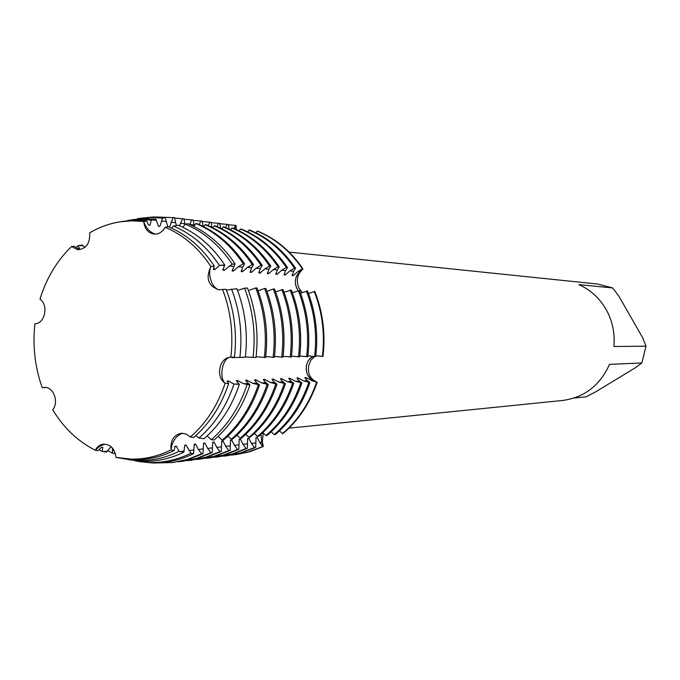 <?xml version="1.0" encoding="UTF-8"?>
<svg xmlns="http://www.w3.org/2000/svg" width="680" height="680" viewBox="0 0 680 680"><rect width="100%" height="100%" fill="white"/><g stroke="black" fill="none" stroke-linecap="round" stroke-linejoin="round"><path stroke-width="1.02" d="M306.459 365.228C307.513 361.021 309.825 358.105 313.395 356.456C303.918 359.916 303.892 376.796 313.361 380.451C307.708 377.306 305.413 372.24 306.459 365.228M316.786 355.784L315.809 356.056M307.896 355.852L314.594 356.6L310.998 359.992L308.805 365.202C307.657 372.274 309.383 377.349 313.981 380.426L316.616 382.177L311.491 380.536L306.034 377.621L304.878 377.672L307.377 380.732L309.901 382.508L303.569 380.911L298.061 377.969L296.879 378.021L299.378 381.106L301.903 382.899L295.494 381.293L289.926 378.326L288.728 378.377L291.227 381.488L293.76 383.299L287.266 381.675L281.648 378.683L280.423 378.734L282.914 381.879L285.447 383.716L278.885 382.075L273.199 379.049L271.949 379.1L274.44 382.279L276.973 384.132L270.334 382.475L264.588 379.423L263.313 379.474L265.803 382.687L268.337 384.557L261.613 382.882L255.799 379.805L254.507 379.856L256.989 383.103L259.522 384.99L252.713 383.308L246.84 380.188L245.523 380.248L249.934 384.982L243.635 383.732L237.702 380.587L236.351 380.647L239.351 384.361L233.979 384.038L228.37 380.987L226.993 381.046L228.625 383.622L225.114 383.274C215.203 376.686 219.453 357.221 230.843 357.178C233.554 333.582 230.792 310.998 222.564 289.408L219.088 289.808C208.156 286.127 205.419 278.35 210.876 266.5C208.93 271.618 209.312 277.202 212.041 283.245C214.217 287.24 216.75 289.433 219.64 289.825C216.75 289.433 214.217 287.24 212.041 283.245C209.312 277.202 208.93 271.618 210.876 266.5C198.645 248.022 183.396 234.94 165.121 227.248C162.409 232.075 158.669 234.353 153.901 234.081C147.908 232.892 144.525 228.692 143.752 221.493C145.885 228.012 149.71 232.228 155.244 234.132C149.71 232.228 145.885 228.012 143.752 221.493C124.669 219.181 106.632 222.963 89.632 232.824C90.236 243.194 86.3 248.829 77.834 249.738L71.528 246.542C56.941 260.678 46.427 278.205 39.984 299.14C48.833 305.125 44.99 323.68 34.901 323.799C32.495 345.882 34.944 367.183 42.245 387.694L44.2 387.387C53.346 386.469 59.219 401.812 52.734 409.819C63.716 427.933 77.894 441.396 95.285 450.211C97.24 446.633 100.002 444.61 103.564 444.15C110.687 444.388 114.826 448.8 115.999 457.402C134.776 461.219 153.127 458.728 171.062 449.939C170.195 440.665 173.595 435.098 181.254 433.245L186.116 433.984L190.357 437.002C206.193 423.24 217.778 405.322 225.114 383.274C218.433 377.043 222.878 356.728 230.843 357.178C222.878 356.728 218.433 377.043 225.114 383.265C217.778 405.322 206.193 423.24 190.357 437.002L193.817 437.376C209.661 423.589 221.263 405.671 228.625 383.622M214.276 266.033C202.011 247.571 186.737 234.489 168.453 226.772L165.121 227.248C183.396 234.94 198.645 248.022 210.876 266.5L214.276 266.033L213.384 269.484L214.778 269.586L219.478 265.429L224.731 264.911L222.845 270.207L224.204 270.308L232.228 264.163L235.059 263.882L232.109 270.912L233.444 271.014L238.382 266.73L243.287 263.78L244.604 263.899L242.709 267.078L241.188 271.609L242.496 271.711L247.375 267.461L252.237 264.546L253.521 264.656L251.617 267.81L250.087 272.289L251.371 272.391L256.199 268.183L261.001 265.293L262.267 265.404L260.363 268.524L258.825 272.96L260.083 273.054L264.851 268.889L269.603 266.033L270.844 266.135L268.931 269.221L267.385 273.615L268.617 273.708L273.343 269.586L278.043 266.747L279.259 266.857L277.338 269.909L275.782 274.261L276.998 274.354L281.664 270.266L286.314 267.452L287.504 267.554L285.591 270.58L284.027 274.89L285.218 274.983L289.833 270.929L294.431 268.149L295.604 268.251L293.683 271.243L292.111 275.51L293.275 275.596L297.849 271.583L302.404 268.829L302.974 268.88L299.744 271.736C294.474 277.576 293.955 283.841 298.188 290.522L296.863 288.481C294.151 282.149 295.111 276.565 299.744 271.736L302.974 268.88L300.373 271.779C296.769 276.539 296.378 282.124 299.208 288.532L302.277 292.485M182.461 433.202C175.891 435.82 172.091 441.396 171.062 449.93C172.091 441.396 175.891 435.82 182.461 433.202M115.991 457.402L131.427 459.144C145.078 459.357 158.287 456.288 171.062 449.939L174.191 450.508L174.964 446.301L176.4 446.148L179.027 451.333C166.124 457.683 152.796 460.751 139.026 460.53L123.59 458.804M104.737 444.116L99.671 446.25L95.285 450.211L99.671 446.25L104.737 444.116M52.734 409.819L52.742 409.81C63.716 427.933 77.894 441.396 95.285 450.211L97.996 450.653L101.303 447.372L102.808 447.219L102.187 451.375L98.872 449.642M288.966 428.179L562.742 400.452C584.384 397.477 599.972 385.45 609.527 364.361L641.843 362.967L635.409 367.719L595.45 391.977L586.083 396.831L574.217 398.012M641.843 362.967L646 346.188L613.904 346.511C615.06 333.192 612.425 320.781 606.024 309.281C599.412 297.933 590.342 289.705 578.808 284.606L612.697 287.954L597.558 284.019L289.153 252.101M315.851 355.716L322.991 356.447C325.618 333.829 322.898 312.162 314.815 291.457L308.499 293.556M282.889 433.712C298.486 420.461 309.918 403.274 317.177 382.143C309.918 403.274 298.486 420.461 282.889 433.712L279.387 430.967M263.194 432.905L262.344 442.187L263.322 446.471L261.698 442.246L260.993 434.35L261.698 442.246L263.322 446.471L262.726 446.548L259.743 442.467L257.236 437.41L256.028 437.546L255.697 447.381L254.481 447.525L251.464 443.411L248.923 438.311L247.699 438.447L247.325 448.375L246.092 448.519L243.032 444.371L240.456 439.229L239.207 439.356L238.791 449.395L237.532 449.539L234.439 445.349L231.829 440.156L230.554 440.291L230.103 450.423L228.82 450.577L225.683 446.352L223.031 441.108L221.731 441.243L221.238 451.477L219.929 451.639L216.758 447.372L214.064 442.077L212.738 442.221L212.202 452.557L210.868 452.71L207.655 448.409L204.927 443.062L203.575 443.207L202.997 453.654L201.637 453.815L198.373 449.463L195.602 444.074L194.225 444.219L193.57 453.645L190.927 453.22L186.099 445.094L184.696 445.247L183.923 452.106L179.027 451.325M235.552 454.725L249.662 451.792L263.322 446.471L249.815 451.75L235.552 454.725M44.489 387.379L42.245 387.694L44.489 387.379M89.632 232.832L89.624 232.824C102.825 225.123 116.841 221.111 131.691 220.787L119.689 221.858M300.909 292.986L300.288 292.553L300.909 292.986M234.124 228.54L235.518 225.403L236.121 225.479L235.679 229.211L236.121 225.479L236.232 229.449M257.805 231.175C275.825 238.621 290.887 251.183 302.974 268.88C290.887 251.183 275.825 238.621 257.805 231.175L257.201 231.098L256.028 232.875M612.697 287.954L618.902 296.225L642.77 337.934L646 346.188M35.011 323.791L34.901 323.791C32.495 345.882 34.944 367.183 42.245 387.694L45.993 387.498M39.984 299.149L40.001 299.157C46.427 278.205 56.941 260.678 71.528 246.542L74.128 246.211L78.072 248.65L79.594 248.786L78.141 245.65L82.203 245.021L84.881 247.393M121.916 221.527L139.29 219.419L151.317 220.099L149.948 225.258L148.487 225.088L146.727 220.932L143.752 221.493L131.691 220.787M195.789 435.633L198.976 438.005L204.051 438.693C220.099 424.745 231.871 406.64 239.351 384.361M207.154 435.923L211.302 439.679L214.03 440.054C230.35 425.926 242.318 407.567 249.934 384.982M218.127 436.364L222.181 440.206L223.516 440.062C239.887 425.935 251.889 407.575 259.522 384.99M227.945 436.067L231.276 439.229L232.585 439.093C248.838 425.094 260.754 406.921 268.337 384.557M236.938 435.183L240.193 438.277L241.476 438.141C257.618 424.277 269.45 406.274 276.973 384.132M245.752 434.308L248.94 437.342L250.198 437.206C266.228 423.47 277.975 405.637 285.447 383.716M254.405 433.449L257.516 436.424L258.757 436.296C274.669 422.679 286.339 405.017 293.76 383.299M262.888 432.607L265.931 435.523L267.147 435.396C282.957 421.906 294.542 404.413 301.903 382.899M271.209 431.783L274.193 434.639L275.392 434.512C291.082 421.149 302.591 403.818 309.901 382.508M306.357 290.955C314.5 311.874 317.245 333.752 314.594 356.6L315.75 356.583C318.393 333.769 315.656 311.916 307.522 291.023L300.5 293.131M299.795 355.988L307.793 356.728C310.462 333.693 307.7 311.635 299.506 290.547L292.349 292.689M291.524 356.133L299.685 356.881C302.37 333.625 299.591 311.346 291.337 290.054L284.036 292.238M283.101 356.277L291.423 357.034C294.125 333.548 291.329 311.058 283.016 289.561L275.561 291.788M274.507 356.422L282.99 357.187C285.719 333.48 282.897 310.769 274.524 289.06L273.275 288.983L266.925 291.32M265.736 356.575L274.397 357.349C277.142 333.404 274.303 310.462 265.872 288.541L264.596 288.464L258.111 290.844M256.113 356.728L265.625 357.51C268.396 333.327 265.531 310.156 257.04 288.014L255.739 287.938L248.421 290.555M245.37 356.983L256.02 357.501C258.774 333.31 255.926 310.148 247.46 288.005L244.571 288.192L237.566 290.402M234.022 357.119L232.144 357.637L245.335 357.255C248.047 333.396 245.242 310.548 236.921 288.702L226.457 290.088M226.159 289.315L222.564 289.408C230.792 310.998 233.554 333.582 230.843 357.178L234.455 357.111C237.15 333.514 234.379 310.913 226.159 289.315M151.317 220.099L155.975 219.275L158.397 226.236L159.826 226.406L162.647 218.101L165.163 217.659L167.841 226.856M169.532 227.23L173.119 217.498L174.505 217.676L176.324 225.548M179.511 225.769L182.546 218.688L183.906 218.867L185.011 224.375M189.678 224.494L191.794 219.861L193.129 220.031L194.284 225.82M199.257 224.57L200.872 221.008L202.181 221.178L203.192 226.415M208.225 225.59L209.78 222.139L211.064 222.3L212.016 227.341M217.022 226.584L218.518 223.244L219.776 223.405L220.677 228.259M225.65 227.571L227.095 224.332L228.335 224.494L229.185 229.16M295.604 268.251C283.433 250.401 268.286 237.728 250.147 230.231L248.923 230.078L247.715 231.888M287.504 267.554C275.255 249.543 259.998 236.759 241.731 229.194L240.49 229.041L239.258 230.885M279.259 266.857C266.917 248.676 251.549 235.764 233.163 228.14L231.905 227.978L230.63 229.865M270.844 266.135C258.417 247.783 242.947 234.753 224.434 227.06L223.15 226.899L221.841 228.828M262.267 265.404C249.755 246.874 234.175 233.725 215.534 225.964L214.225 225.802L212.891 227.775M253.521 264.656C240.916 245.948 225.233 232.679 206.465 224.842L205.122 224.68L203.754 226.695M244.604 263.899C231.905 245.004 216.112 231.608 197.208 223.703L195.849 223.533L193.859 226.449M235.059 263.882C222.394 244.996 206.644 231.591 187.807 223.695L185.19 224.111L182.963 227.341M224.731 264.911C212.279 246.262 196.792 233.044 178.254 225.233L173.4 226.024L171.623 228.166M134.343 460.675L152.575 462.995C166.677 463.233 180.344 460.113 193.57 453.645M115.209 453.058L114.826 453.637L112.531 453.22L112.481 448.094M111.095 446.692L106.445 452.14L102.187 451.375M242.165 357.178L243.814 357.221M250.886 357.17L251.812 357.28M259.845 357.008L260.814 357.119M268.642 356.839L269.603 356.957M277.253 356.677L278.214 356.796M285.71 356.524L286.654 356.635M293.998 356.371L294.925 356.481M302.132 356.218L303.05 356.328M310.106 356.065L311.015 356.175M236.121 225.479L235.518 225.403M322.991 356.447C325.618 333.829 322.898 312.162 314.815 291.457M228.386 224.8L235.501 225.394M257.201 231.098C275.238 238.552 290.3 251.124 302.404 268.829M314.245 291.423C322.328 312.146 325.057 333.829 322.422 356.456M262.726 446.548L247.231 452.387L231.65 455.133M316.616 382.177C309.341 403.317 297.908 420.512 282.302 433.772M293.275 275.596L292.392 274.261M255.901 438.073L257.236 437.41M228.335 224.494L219.835 223.728M254.481 447.525L240.881 452.846L226.823 455.812L242.105 452.702L255.697 447.381M248.923 230.078C267.087 237.592 282.251 250.282 294.431 268.149M226.823 455.812L223.159 456.187M285.218 274.983L284.308 273.606M247.562 438.983L248.923 438.311M211.123 222.632L219.742 223.405M246.092 448.519L232.39 453.892L218.237 456.875L233.639 453.738L247.325 448.375M240.49 229.041C258.774 236.614 274.048 249.424 286.314 267.452M298.325 290.471C306.527 311.593 309.289 333.684 306.62 356.753M218.237 456.875L214.506 457.258M276.998 274.354L276.063 272.944M239.062 439.917L240.456 439.229M202.249 221.519L211.021 222.3M237.532 449.539L223.746 454.962L209.499 457.963L225.012 454.801L238.791 449.395M231.905 227.978C250.308 235.62 265.685 248.54 278.043 266.747M290.139 289.986C298.392 311.312 301.18 333.616 298.486 356.906M209.499 457.963L205.691 458.354M268.617 273.708L267.665 272.272M230.409 440.861L231.821 440.156M193.205 220.388L202.147 221.17M228.82 450.577L214.931 456.042L200.591 459.077L216.231 455.881L230.103 450.423M223.15 226.899C241.68 234.608 257.159 247.648 269.603 266.033M281.792 289.493C290.105 311.015 292.91 333.54 290.199 357.059M200.591 459.077L196.715 459.467M260.083 273.054L259.106 271.583M221.587 441.83L223.031 441.108M183.982 219.232L193.094 220.031M219.929 451.639L205.955 457.147L191.513 460.207L207.272 456.986L221.238 451.477M214.225 225.802C232.883 233.572 248.472 246.738 261.001 265.293M273.275 288.983C281.656 310.726 284.478 333.464 281.75 357.212M191.513 460.207L187.561 460.606M251.371 272.391L250.376 270.878M212.585 442.816L214.064 442.077M174.581 218.05L183.863 218.858M210.868 452.71L196.792 458.277L182.257 461.354L198.144 458.108L212.202 452.557M205.122 224.68C223.907 232.518 239.615 245.811 252.237 264.546M264.596 288.464C273.028 310.42 275.876 333.387 273.13 357.374M182.257 461.354L178.228 461.762M242.496 271.711L241.476 270.155M203.413 443.819L204.927 443.062M174.505 217.676L156.451 216.996M201.637 453.815L187.459 459.425L172.822 462.527L188.836 459.255L202.997 453.654M195.849 223.533C214.761 231.447 230.579 244.868 243.287 263.78M255.739 287.938C264.24 310.114 267.104 333.31 264.333 357.536M172.822 462.527L156.179 462.987M233.444 271.014L232.399 269.425M194.064 444.839L195.602 444.074M165.163 217.659L152.847 216.98L137.641 218.595M137.377 461.354L152.575 462.995M84.787 247.325L87.116 244.978M131.028 219.963L150.382 217.421L162.647 218.101M185.19 224.111C203.949 231.99 219.623 245.344 232.228 264.163M112.531 453.22L107.525 450.551M244.571 288.192C253.002 310.258 255.841 333.336 253.096 357.433M190.927 453.22C177.76 459.671 164.16 462.783 150.119 462.544M159.826 226.406L158.381 226.21M224.204 270.308L223.133 268.676M184.526 445.885L186.099 445.094M155.975 219.275L143.862 218.603L127.857 220.397M128.027 459.62L143.59 461.363C157.471 461.584 170.918 458.507 183.923 452.106M76.134 247.613L78.141 245.65M173.4 226.024C191.777 233.775 207.136 246.917 219.478 265.429M231.565 289.051C239.819 310.743 242.599 333.438 239.912 357.136M149.948 225.258L148.469 225.063M214.778 269.586L213.681 267.903M233.512 357.612L233.572 357.17M174.785 446.956L176.4 446.148M146.727 220.932L134.716 220.244M119.425 458.048L134.453 459.688C148.138 459.91 161.381 456.85 174.191 450.508M227.851 382.611L228.37 380.987M233.979 384.038C226.559 406.164 214.888 424.15 198.976 438.005M237.192 382.168L237.702 380.587M247.035 384.812C239.453 407.311 227.545 425.603 211.302 439.679M246.338 381.726L246.84 380.188M258.221 385.058C250.58 407.668 238.561 426.054 222.181 440.206M255.315 381.301L255.799 379.805M267.061 384.616C259.471 407.014 247.546 425.221 231.276 439.229M264.112 380.876L264.588 379.423M275.723 384.192C268.192 406.368 256.351 424.397 240.193 438.277M272.731 380.469L273.199 379.049M284.223 383.775C276.743 405.73 264.979 423.589 248.94 437.342M281.188 380.069L281.648 378.683M292.553 383.358C285.124 405.11 273.453 422.798 257.516 436.424M289.484 379.67L289.926 378.326M300.73 382.959C293.352 404.498 281.758 422.025 265.931 435.523M297.619 379.287L298.052 377.969M308.745 382.559C301.427 403.903 289.909 421.26 274.193 434.639M305.609 378.913L306.034 377.621M297.849 271.583L300.373 271.779M259.743 442.467L262.344 442.187M311.491 380.536L313.981 380.426M255.442 442.96L251.464 443.411M247.087 443.912L243.032 444.371M238.57 444.881L234.439 445.349M229.891 445.867L225.683 446.352M221.042 446.879L216.758 447.372M212.032 447.908L207.655 448.409M202.835 448.953L198.373 449.463M193.46 450.024L188.912 450.542M183.897 451.112L180.268 451.529M83.053 245.837L79.169 245.488M224.34 265.582L220.813 265.293M233.614 266.339L229.202 265.982M242.709 267.078L238.382 266.73M251.617 267.81L247.375 267.461M260.363 268.524L256.199 268.183M268.931 269.221L264.851 268.889M277.338 269.909L273.343 269.586M285.591 270.58L281.664 270.266M293.683 271.243L289.833 270.929M156.204 220.337L152.499 219.886M165.954 221.527L161.313 220.957M175.517 222.683L170.969 222.13M184.892 223.83L180.429 223.286M194.089 224.944L189.712 224.417M203.116 226.041L202.206 225.93M211.973 227.12L211.429 227.052M114.079 450.432L112.379 450.611M107.091 451.163L103.266 451.571M307.377 380.732L303.569 380.911M299.378 381.106L295.494 381.293M291.227 381.488L287.266 381.675M282.914 381.879L278.885 382.075M274.44 382.279L270.334 382.475M265.803 382.687L261.613 382.882M256.989 383.103L252.713 383.308M248.004 383.528L243.635 383.732M238.825 383.962L235.348 384.124M235.246 454.767L235.85 454.69M150.382 217.421L152.847 216.98M139.29 219.419L143.862 218.603M139.026 460.53L143.59 461.363M131.427 459.144L134.453 459.688"/></g></svg>
